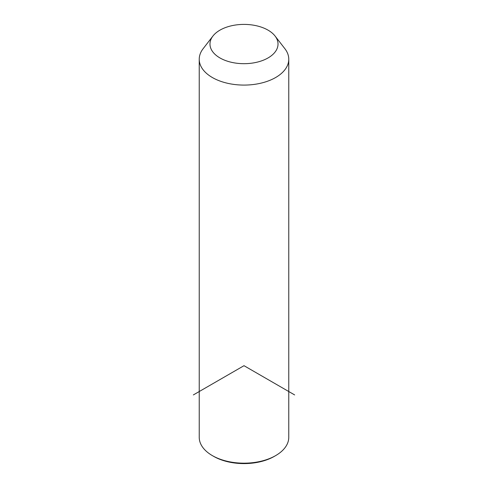 <?xml version="1.0" encoding="UTF-8"?>
<svg xmlns="http://www.w3.org/2000/svg" width="488" height="488" viewBox="0 0 488 488"><rect width="100%" height="100%" fill="white"/><g stroke="black" fill="none" stroke-linecap="round" stroke-linejoin="round"><path stroke-width="0.73" d="M275.055 36.02L284.864 48.684A44.768 25.846 180 0 1 286.956 51.96A44.768 25.846 180 0 1 288.768 59.237A44.768 25.846 180 0 1 250.368 84.821A44.768 25.846 180 0 1 201.044 66.514A44.768 25.846 180 0 1 199.232 59.237A44.768 25.846 180 0 1 203.136 48.684L212.945 36.02A34.02 19.642 180 0 1 244 24.4A34.02 19.642 180 0 1 275.055 36.02A34.02 19.642 180 0 1 276.647 38.509A34.02 19.642 180 0 1 253.577 62.891A34.02 19.642 180 0 1 211.353 49.575A34.02 19.642 180 0 1 212.945 36.02M288.768 59.237L288.768 437.327A44.768 25.846 180 0 1 275.653 455.603A44.768 25.846 180 0 1 212.347 455.603A44.768 25.846 180 0 1 201.044 444.605A44.768 25.846 180 0 1 199.232 437.327L199.232 59.237M275.653 455.603L274.39 456.335A42.974 24.809 180 0 1 213.61 456.335L212.347 455.603M294.648 394.926L244 365.689L193.352 394.926"/></g></svg>
